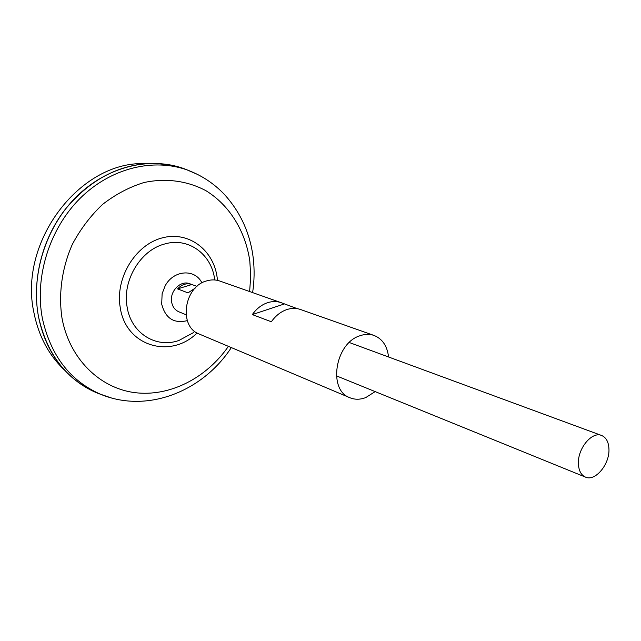 <?xml version="1.0" encoding="UTF-8"?>
<svg xmlns="http://www.w3.org/2000/svg" width="641" height="641" viewBox="0 0 641 641"><rect width="100%" height="100%" fill="white"/><g stroke="black" fill="none" stroke-linecap="round" stroke-linejoin="round"><path stroke-width="0.96" d="M186.018 314.715L178.855 311.798C174.889 310.044 172.477 306.743 171.612 301.911C169.577 291.158 180.858 279.925 189.728 283.723L196.987 286.399M195.176 288.121L188.005 292.873L177.573 288.907C181.836 284.34 186.539 282.849 191.675 284.444M578.406 463.9C577.437 448.716 591.939 431.105 601.603 435.479C606.186 437.45 608.638 441.97 608.95 449.045C609.767 464.244 595.257 481.776 585.481 477.112C581.139 475.133 578.783 470.726 578.406 463.9M64.725 370.258C49.02 355.531 38.78 336.461 34.013 313.048C17.908 242.146 80.029 161.035 144.762 163.639M102.464 395.016L96.991 392.941C66.392 379.536 46.905 354.177 38.54 316.854C31.713 280.918 41.809 239.646 65.094 209.527C90.774 178.623 120.997 163.223 155.771 163.319L174.023 165.69M183.919 168.623L189.287 170.746M184.464 168.839L188.783 170.554M184.504 168.855L188.726 170.538M97.712 393.237C88.658 389.56 80.301 384.448 72.641 377.91C55.11 362.662 43.732 342.31 38.532 316.846C30.592 275.43 45.663 227.243 76.311 196.835C107.007 166.428 149.754 156.284 183.887 168.607L189.335 170.77M194.72 331.365L193.165 332.775L178.943 340.459C156.124 348.712 130.94 333.216 127.07 306.735C122.183 280.606 140.515 250.142 164.497 244.037C187.717 237.018 210.713 253.403 214.439 277.874L214.751 279.965M101.911 394.8L97.568 393.157M101.863 394.784L97.608 393.173M177.573 288.907L191.867 284.516M187.324 320.62C173.951 323.865 165.41 318.361 161.692 304.122L162.125 293.698L165.17 285.83C173.551 269.885 195.048 268.499 201.931 282.913M388.558 356.989C387.26 346.02 382.421 338.841 374.032 335.443L300.509 309.499C296.158 308 291.583 308.033 286.791 309.595C280.75 311.694 275.606 315.749 271.351 321.766L252.314 314.587C256.504 308.706 261.584 304.747 267.561 302.704C272.297 301.19 276.832 301.182 281.151 302.672L219.815 281.03C215.608 279.572 211.218 279.532 206.65 280.902C183.791 286.615 178.39 326.814 199.271 334.057L260.478 359.881M281.151 302.672L297.304 308.674M374.032 335.443C369.585 333.913 364.873 334.017 359.905 335.772C335.051 343.239 327.703 390.241 349.906 397.74C354.922 399.776 360.218 399.712 365.811 397.548L375.153 391.603M349.906 397.74L259.18 359.385M252.314 314.587L284.147 304.026M111.566 398.021L100.589 394.263C70.077 380.89 50.663 355.563 42.346 318.281C34.446 276.896 49.517 228.741 80.109 198.341C110.757 167.934 153.399 157.766 187.436 170.057L198.077 174.673M228.396 346.372C206.378 378.11 169.649 397.1 134.642 392.613C99.732 388.085 69.54 358.88 62.025 318.297C58.339 293.963 61.913 268.034 72.345 244.333C80.454 229.117 90.557 215.793 102.64 204.359C115.572 194.343 129.338 187.068 143.945 182.541C165.971 177.829 187.597 180.866 206.082 190.77C229.847 205.497 245.527 231.457 249.822 261.095L250.711 276.239L249.637 291.551M197.091 332.975C170.634 359.369 125.62 346.284 120.212 307.424C115.1 278.33 135.115 245.126 161.684 238.035C188.182 230.504 213.637 249.661 217.163 277.585L217.475 280.365M601.603 435.479L349.281 342.51M252.618 292.608C254.357 281.087 254.565 269.621 253.251 258.211C250.246 233.596 240.607 212.315 224.334 194.367C213.982 183.494 201.691 175.386 187.436 170.057L183.887 168.607M214.775 279.965L214.439 277.874L214.639 279.957M231.313 347.606C203.373 390.633 148.079 413.998 100.589 394.263L96.991 392.941M585.481 477.112L336.373 375.834"/></g></svg>
